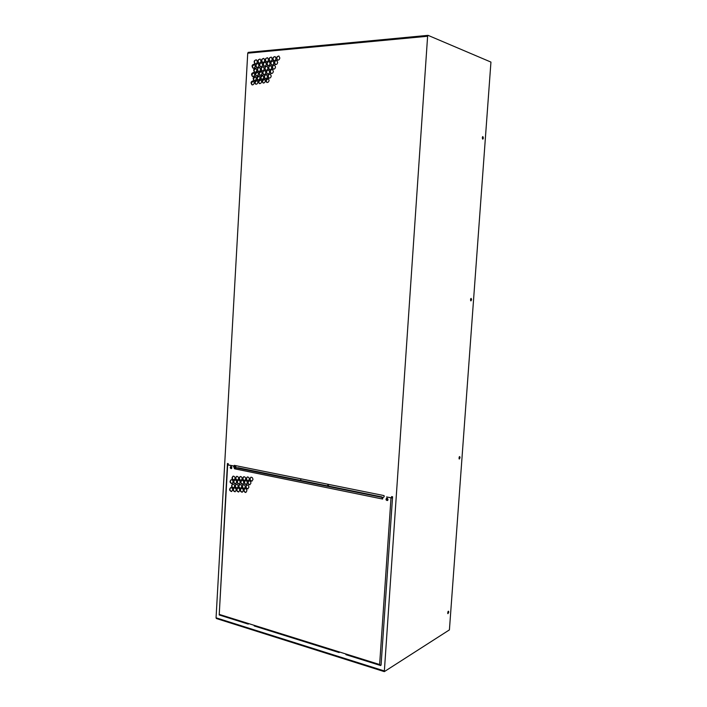 <?xml version="1.0" encoding="UTF-8"?>
<svg xmlns="http://www.w3.org/2000/svg" width="707" height="707" viewBox="0 0 707 707"><rect width="100%" height="100%" fill="white"/><g stroke="black" fill="none" stroke-linecap="round" stroke-linejoin="round"><path stroke-width="1.06" d="M448.088 611.511L447.893 613.358M447.946 611.767L447.717 613.296M459.285 456.899L459.232 458.746M459.143 457.217L459.073 458.763M470.729 298.796L470.809 300.678M470.597 299.185L470.641 300.572M482.448 137.061L482.625 139.014L482.634 136.698M482.351 137.538L482.448 138.678M234.857 468.273L235.493 467.124L234.538 465.453M234.98 468.193L235.97 467L235.387 465.586M235.307 468.829L233.796 466.019L231.967 465.648M231.569 466.832L231.825 468.016M231.463 467.027L230.517 467.23M380.666 665.543L345.944 654.673L345.714 653.931L379.632 664.527L380.666 665.543L381.082 664.995L392.579 496.765L391.607 496.57L391.51 497.94L387.586 497.145M387.984 499.822L387.533 498.444M387.206 498.249L387.798 500.22M386.941 498.665L386.252 498.886M327.456 485.877L327.898 485.029M328.826 486.151L328.083 485.046L327.217 485.824M300.722 480.442L300.82 478.798M231.392 468.591L230.986 466.514M232.152 465.683L228.158 464.879L228.228 463.642L227.451 463.492L219.223 614.931M391.51 497.94L392.509 497.737M388.267 497.286L392.491 498.002M228.167 464.64L227.663 464.817L219.205 614.966L248.272 624.104L248.511 623.547M233.796 466.019L228.025 464.985M386.87 500.353L387.489 500.485L386.87 500.353L386.747 498.205M382.628 498.912L381.939 498.771L382.567 497.498L381.966 496.941L238.427 467.804L235.988 467.831L382.567 497.498M345.714 653.931L338.927 651.81L339.157 652.552L254.255 625.969L253.99 625.262L248.007 623.388L248.272 624.104M339.157 652.552L339.201 651.907M234.83 468.723L235.298 468.953L235.988 467.831M382.293 497.587L381.939 498.771M235.298 468.953L382.62 499.054L382.69 497.958L384.246 496.614M236.182 490.154C236.067 488.581 235.404 487.812 234.185 487.839C232.532 489.624 232.824 490.941 235.06 491.78L236.182 490.154M236.633 482.245C236.518 480.689 235.864 479.92 234.644 479.938C232.983 481.706 233.257 483.022 235.493 483.888L236.633 482.245M238.171 486.584C238.065 485.011 237.393 484.242 236.173 484.268C234.512 486.045 234.804 487.362 237.039 488.219L238.171 486.584M235.086 478.462C234.98 476.907 234.326 476.138 233.116 476.156C231.445 477.914 231.719 479.222 233.937 480.106L235.086 478.462M239.726 490.384C239.611 488.802 238.939 488.033 237.711 488.06C236.058 489.854 236.359 491.171 238.595 492.01L239.726 490.384M240.177 482.457C240.062 480.893 239.399 480.115 238.179 480.141C236.509 481.918 236.792 483.234 239.028 484.092L240.177 482.457M241.723 486.805C241.617 485.232 240.946 484.454 239.717 484.481C238.047 486.275 238.339 487.591 240.592 488.44L241.723 486.805M238.621 478.657C238.515 477.101 237.852 476.332 236.642 476.35C234.963 478.109 235.237 479.434 237.472 480.309L238.621 478.657M234.636 486.363C234.53 484.799 233.867 484.03 232.656 484.056C231.003 485.824 231.286 487.141 233.513 487.998L234.636 486.363M233.107 482.041C232.992 480.486 232.338 479.717 231.127 479.735C229.475 481.494 229.748 482.801 231.967 483.676L233.107 482.041M232.656 489.924C232.55 488.36 231.887 487.591 230.668 487.618C229.033 489.394 229.315 490.702 231.543 491.551L232.656 489.924M250.923 483.173C250.808 481.591 250.137 480.813 248.891 480.848C247.194 482.642 247.494 483.968 249.765 484.825L250.923 483.173M249.35 479.293C249.235 477.72 248.564 476.942 247.326 476.969C245.629 478.754 245.912 480.08 248.184 480.954L249.35 479.293M252.956 479.558C252.85 477.976 252.169 477.198 250.923 477.225C249.226 479.019 249.509 480.345 251.789 481.211L252.956 479.558M243.288 490.623C243.173 489.041 242.492 488.263 241.255 488.298C239.602 490.092 239.903 491.418 242.156 492.258L243.288 490.623M243.738 482.669C243.632 481.105 242.961 480.327 241.732 480.353C240.053 482.13 240.336 483.455 242.589 484.313L243.738 482.669M245.294 487.035C245.179 485.453 244.507 484.675 243.27 484.702C241.6 486.504 241.9 487.821 244.154 488.67L245.294 487.035M242.183 478.86C242.068 477.296 241.405 476.527 240.186 476.545C238.498 478.312 238.78 479.638 241.025 480.513L242.183 478.86M246.867 490.879C246.752 489.288 246.071 488.51 244.825 488.546C243.164 490.358 243.464 491.674 245.736 492.514L246.867 490.879M247.317 482.908C247.211 481.334 246.54 480.557 245.302 480.583C243.615 482.377 243.906 483.694 246.169 484.56L247.317 482.908M248.891 487.282C248.776 485.691 248.095 484.914 246.849 484.949C245.17 486.752 245.47 488.077 247.742 488.926L248.891 487.282M245.753 479.072C245.647 477.499 244.976 476.73 243.747 476.748C242.05 478.524 242.333 479.85 244.595 480.716L245.753 479.072M388.019 499.602L386.605 498.232C385.615 499.416 385.863 500.185 387.356 500.538L388.019 499.602M231.861 467.751L230.818 466.523C229.916 467.451 230.049 468.158 231.233 468.644L231.861 467.751M233.478 466.081L234.512 468.794M243.906 476.721C242.404 478.453 242.687 479.77 244.755 480.672M247.008 484.922C245.523 486.672 245.824 487.989 247.901 488.873M245.462 480.557C243.968 482.298 244.26 483.615 246.328 484.507M244.984 488.519C243.517 490.278 243.818 491.586 245.886 492.461M240.345 476.518C238.851 478.241 239.134 479.549 241.184 480.46M243.429 484.675C241.953 486.425 242.254 487.733 244.313 488.625M241.891 480.327C240.407 482.059 240.689 483.367 242.748 484.268M241.414 488.272C239.956 490.013 240.256 491.33 242.315 492.205M251.082 477.198C249.571 478.939 249.863 480.265 251.948 481.167M247.485 476.942C245.983 478.683 246.266 480 248.343 480.901M249.05 480.822C247.547 482.563 247.839 483.888 249.925 484.781M230.827 487.591C229.386 489.315 229.678 490.614 231.693 491.498M231.295 479.708C229.828 481.414 230.102 482.722 232.126 483.623M232.815 484.03C231.357 485.744 231.64 487.052 233.663 487.945M236.801 476.324C235.316 478.038 235.59 479.346 237.632 480.256M239.876 484.454C238.4 486.195 238.692 487.503 240.742 488.387M238.339 480.115C236.863 481.838 237.145 483.146 239.187 484.048M237.87 488.033C236.412 489.774 236.712 491.082 238.754 491.966M233.275 476.129C231.799 477.835 232.073 479.143 234.097 480.053M236.332 484.242C234.874 485.974 235.157 487.282 237.198 488.166M234.804 479.912C233.337 481.626 233.619 482.934 235.643 483.835M234.344 487.812C232.895 489.544 233.186 490.852 235.219 491.727M391.784 497.931L391.872 496.623M231.578 468.458L230.924 468.317M387.657 500.37L386.614 500.158M234.45 467.044L234.538 465.418M227.689 464.764L227.76 463.553M427.947 35.394L248.219 52.362L247.733 53.184L216.059 617.812L216.642 618.501M427.611 36.26L384.316 671.632L449.413 629.884L490.941 62.083L428.053 35.35L427.611 36.26L247.733 53.184M276.022 58.451L275.05 56.569C272.619 57.143 272.151 58.495 273.644 60.634C274.917 60.846 275.712 60.113 276.022 58.451M273.37 71.319L272.372 69.419C269.95 70.028 269.5 71.389 271.028 73.484C272.283 73.678 273.07 72.954 273.37 71.319M275.509 66.935L274.519 65.035C272.089 65.636 271.638 66.997 273.149 69.109C274.413 69.313 275.2 68.588 275.509 66.935M273.874 62.852L272.902 60.961C270.481 61.544 270.012 62.905 271.515 65.026C272.787 65.23 273.574 64.505 273.874 62.852M277.665 62.322L276.684 60.431C274.245 61.014 273.786 62.375 275.288 64.505C276.561 64.717 277.356 63.984 277.665 62.322M268.483 59.627L267.52 57.744C265.107 58.336 264.648 59.688 266.141 61.801C267.396 62.004 268.174 61.279 268.483 59.627M267.467 76.497L266.468 74.589C264.073 75.225 263.64 76.577 265.169 78.654C266.406 78.831 267.175 78.115 267.467 76.497M265.859 72.423L264.869 70.523C262.474 71.151 262.032 72.503 263.552 74.58C264.798 74.765 265.567 74.041 265.859 72.423M267.98 68.066L266.99 66.175C264.586 66.785 264.144 68.137 265.655 70.232C266.901 70.426 267.679 69.701 267.98 68.066M266.362 64.001L265.39 62.119C262.986 62.72 262.536 64.072 264.038 66.166C265.284 66.361 266.062 65.636 266.362 64.001M265.355 80.837L264.347 78.928C261.952 79.573 261.528 80.934 263.075 82.984C264.303 83.161 265.063 82.445 265.355 80.837M271.223 75.932L270.224 74.032C267.812 74.659 267.37 76.011 268.907 78.097C270.154 78.283 270.922 77.558 271.223 75.932M269.606 71.849L268.607 69.958C266.203 70.576 265.761 71.928 267.281 74.014C268.527 74.2 269.305 73.484 269.606 71.849M271.735 67.483L270.746 65.592C268.333 66.193 267.882 67.545 269.394 69.657C270.648 69.852 271.426 69.127 271.735 67.483M270.109 63.409L269.137 61.518C266.725 62.119 266.265 63.471 267.767 65.583C269.022 65.778 269.809 65.053 270.109 63.409M269.093 80.289L268.086 78.38C265.682 79.016 265.249 80.377 266.795 82.445C268.041 82.622 268.801 81.897 269.093 80.289M272.239 59.026L271.276 57.134C268.854 57.718 268.386 59.079 269.88 61.2C271.143 61.403 271.93 60.678 272.239 59.026M279.822 57.912L278.85 56.03C276.402 56.595 275.924 57.956 277.427 60.104C278.708 60.316 279.504 59.582 279.822 57.912M257.321 61.668L256.358 59.795C253.99 60.404 253.548 61.748 255.033 63.824C256.261 64.01 257.021 63.294 257.321 61.668M254.255 82.701L253.239 80.801C250.888 81.473 250.481 82.816 252.019 84.84C253.23 84.999 253.972 84.283 254.255 82.701M255.236 65.998L254.264 64.125C251.904 64.744 251.471 66.087 252.965 68.155C254.184 68.332 254.944 67.616 255.236 65.998M256.827 70.037L255.846 68.155C253.477 68.782 253.053 70.126 254.555 72.194C255.775 72.37 256.535 71.646 256.827 70.037M254.741 74.359L253.751 72.468C251.4 73.113 250.976 74.456 252.487 76.506C253.707 76.674 254.458 75.958 254.741 74.359M256.332 78.397L255.333 76.506C252.973 77.16 252.558 78.504 254.078 80.545C255.298 80.713 256.049 79.997 256.332 78.397M261.634 81.42L260.627 79.52C258.249 80.174 257.825 81.517 259.372 83.567C260.591 83.735 261.351 83.019 261.634 81.42M262.633 64.629L261.661 62.746C259.275 63.356 258.833 64.708 260.326 66.794C261.563 66.979 262.332 66.264 262.633 64.629M264.241 68.685L263.26 66.794C260.865 67.412 260.423 68.765 261.935 70.85C263.172 71.036 263.941 70.311 264.241 68.685M262.138 73.033L261.139 71.133C258.762 71.769 258.329 73.121 259.849 75.189C261.077 75.366 261.846 74.642 262.138 73.033M263.738 77.09L262.739 75.189C260.353 75.835 259.92 77.187 261.457 79.246C262.686 79.423 263.446 78.698 263.738 77.09M264.745 60.272L263.773 58.389C261.378 58.99 260.927 60.334 262.412 62.437C263.667 62.631 264.436 61.916 264.745 60.272M258.93 65.3L257.949 63.418C255.581 64.037 255.139 65.38 256.632 67.457C257.869 67.642 258.629 66.918 258.93 65.3M260.521 69.348L259.54 67.457C257.162 68.084 256.729 69.427 258.232 71.504C259.469 71.681 260.229 70.965 260.521 69.348M258.426 73.678L257.436 71.787C255.068 72.423 254.644 73.767 256.155 75.826C257.383 75.994 258.143 75.278 258.426 73.678M260.026 77.726L259.027 75.826C256.65 76.471 256.226 77.823 257.755 79.873C258.983 80.041 259.734 79.325 260.026 77.726M261.024 60.952L260.052 59.079C257.675 59.671 257.224 61.023 258.709 63.117C259.955 63.303 260.724 62.587 261.024 60.952M257.931 82.039L256.924 80.138C254.555 80.801 254.149 82.145 255.687 84.186C256.897 84.345 257.648 83.629 257.931 82.039M232.143 465.657L230.756 465.4M384.016 496.818L384.095 495.607L234.229 465.356L234.158 466.593M388.258 497.251L386.543 496.933M447.77 613.482L448.256 611.308M459.126 458.87L459.462 456.669M470.738 300.758L470.915 298.513M448.777 612.129L448.521 611.219L447.946 613.676L448.777 612.129M460.054 457.659L459.718 456.581L459.32 459.037L460.054 457.659M471.578 299.671L471.154 298.398L470.959 300.899L471.578 299.671M483.376 138.059L482.854 136.557L482.872 139.146L483.376 138.059M273.803 60.687L272.982 58.875C273.247 57.311 273.989 56.569 275.209 56.64M271.188 73.537L270.339 71.699C270.595 70.17 271.329 69.427 272.522 69.48M273.309 69.162L272.469 67.333C272.734 65.786 273.468 65.044 274.67 65.106M271.682 65.079L270.852 63.259C271.108 61.712 271.85 60.97 273.052 61.032M275.447 64.558L274.616 62.737C274.882 61.182 275.624 60.44 276.835 60.502M266.3 61.854L265.478 60.042C265.744 58.504 266.468 57.762 267.67 57.824M265.328 78.698L264.471 76.86C264.727 75.349 265.443 74.615 266.619 74.659M263.72 74.633L262.871 72.803C263.119 71.283 263.835 70.55 265.019 70.594M265.814 70.285L264.975 68.455C265.231 66.935 265.956 66.193 267.14 66.246M264.197 66.219L263.375 64.399C263.631 62.87 264.347 62.136 265.54 62.189M263.234 83.037L262.368 81.19L264.498 78.998M269.067 78.15L268.209 76.303C268.466 74.783 269.181 74.049 270.374 74.094M267.44 74.067L266.592 72.238C266.848 70.709 267.573 69.975 268.766 70.02M269.553 69.701L268.713 67.881C268.969 66.343 269.703 65.601 270.896 65.663M267.926 65.627L267.105 63.816C267.361 62.269 268.086 61.536 269.287 61.589M266.963 82.489L266.097 80.642L268.236 78.442M270.039 61.253L269.217 59.441C269.482 57.886 270.215 57.143 271.426 57.214M277.586 60.157L276.764 58.336C277.029 56.772 277.78 56.021 279 56.1M255.192 63.877L254.37 62.075C254.626 60.555 255.333 59.821 256.508 59.865M252.178 84.884L251.321 83.046L253.398 80.872M253.124 68.208L252.302 66.396L254.414 64.196M254.714 72.238L253.884 70.417L255.996 68.226M252.655 76.55L251.807 74.73L253.91 72.538M254.246 80.589L253.389 78.76L255.483 76.577M259.531 83.612L258.665 81.773L260.777 79.582M260.485 66.847L259.663 65.026C259.911 63.506 260.636 62.773 261.811 62.817M262.094 70.894L261.263 69.074C261.51 67.554 262.226 66.82 263.411 66.865M260.008 75.234L259.16 73.404L261.298 71.204M261.617 79.29L260.759 77.461L262.889 75.26M262.58 62.49L261.758 60.678C262.014 59.149 262.739 58.407 263.932 58.46M256.8 67.501L255.969 65.689C256.217 64.178 256.933 63.444 258.108 63.489M258.4 71.548L257.56 69.728C257.808 68.217 258.523 67.483 259.69 67.527M256.323 75.87L255.474 74.049L257.587 71.858M257.922 79.918L257.065 78.088L259.177 75.896M258.877 63.162L258.055 61.359C258.311 59.83 259.027 59.096 260.211 59.149M255.846 84.23L254.98 82.392L257.074 80.209M379.632 664.527L390.998 497.984M253.99 625.262L338.927 651.81M219.603 614.507L248.007 623.388M384.087 670.872L216.059 617.812M227.663 464.817L219.205 614.966M428.053 35.35L248.219 52.362M384.316 671.632L216.351 618.519"/></g></svg>
